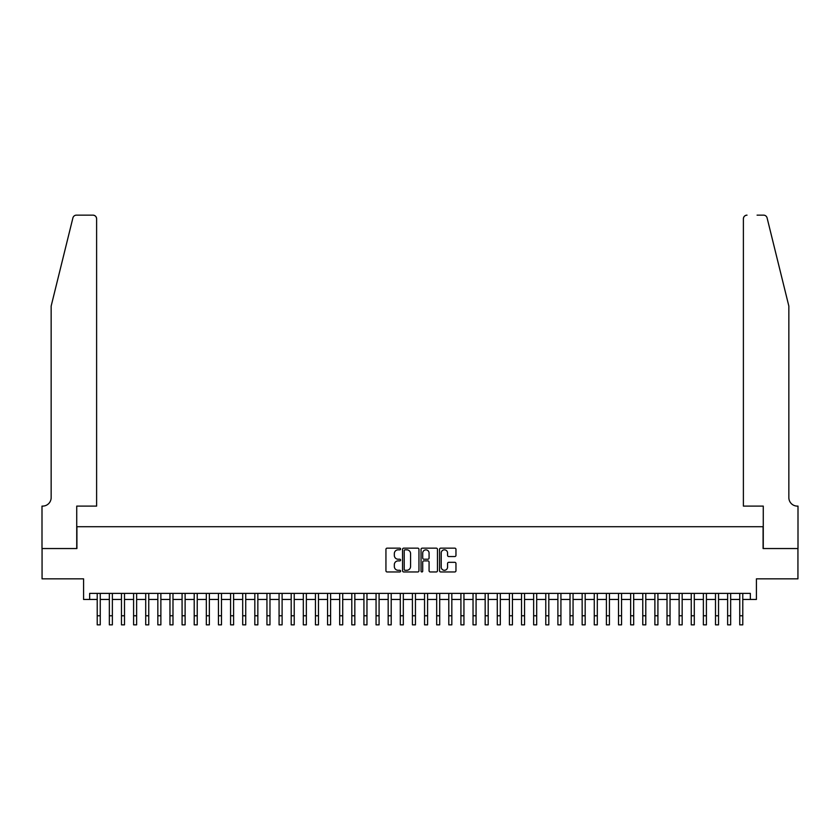 <?xml version="1.0" encoding="UTF-8"?>
<svg xmlns="http://www.w3.org/2000/svg" width="840" height="840" viewBox="0 0 840 840"><rect width="100%" height="100%" fill="white"/><g stroke="black" fill="none" stroke-linecap="round" stroke-linejoin="round"><path stroke-width="1.26" d="M400.606 548.982A0.83 0.83 0 0 0 399.767 548.153L387.125 548.153A1.186 1.186 0 0 0 385.938 549.339L385.938 570.759A1.186 1.186 0 0 0 387.125 571.956L399.767 571.956A0.83 0.83 0 0 0 400.606 571.116A0.83 0.83 0 0 0 399.767 570.287L398.139 570.287A3.812 3.812 0 0 1 394.328 566.475L394.328 564.69A3.812 3.812 0 0 1 398.139 560.889L399.767 560.889A0.83 0.83 0 0 0 400.606 560.049A0.83 0.83 0 0 0 399.767 559.22L398.139 559.22A3.812 3.812 0 0 1 394.328 555.408L394.328 553.623A3.812 3.812 0 0 1 398.139 549.822L399.767 549.822A0.83 0.83 0 0 0 400.606 548.982M454.776 556.542A1.186 1.186 0 0 0 455.963 555.356L455.963 549.339A1.186 1.186 0 0 0 454.776 548.153L440.738 548.153A1.186 1.186 0 0 0 439.541 549.339L439.541 570.759A1.186 1.186 0 0 0 440.738 571.956L454.776 571.956A1.186 1.186 0 0 0 455.963 570.759L455.963 563.504A1.186 1.186 0 0 0 454.776 562.317L448.77 562.317A1.186 1.186 0 0 0 447.573 563.504L447.573 567.105A3.181 3.181 0 0 1 444.392 570.287A3.181 3.181 0 0 1 441.21 567.105L441.21 553.004A3.181 3.181 0 0 1 444.392 549.822A3.181 3.181 0 0 1 447.573 553.004L447.573 555.356A1.186 1.186 0 0 0 448.77 556.542L454.776 556.542M89.649 599.456L89.649 593.387L750.351 593.387L750.351 599.456L756.42 599.456L756.42 578.844L797.937 578.844L797.937 548.541L763.087 548.541L763.087 526.712L76.913 526.712L76.913 548.541L42.063 548.541L42.063 578.844L83.58 578.844L83.58 599.456L97.22 599.456M418.961 549.339A1.186 1.186 0 0 0 417.774 548.153L403.725 548.153A1.186 1.186 0 0 0 402.538 549.339L402.538 570.759A1.186 1.186 0 0 0 403.725 571.956L417.774 571.956A1.186 1.186 0 0 0 418.961 570.759L418.961 549.339M422.226 548.153L436.275 548.153A1.186 1.186 0 0 1 437.462 549.339L437.462 570.759A1.186 1.186 0 0 1 436.275 571.956L430.259 571.956A1.186 1.186 0 0 1 429.072 570.759L429.072 562.075A1.186 1.186 0 0 0 427.886 560.889L423.895 560.889A1.186 1.186 0 0 0 422.709 562.075L422.709 571.116A0.83 0.83 0 0 1 421.869 571.956A0.83 0.83 0 0 1 421.04 571.116L421.04 549.339A1.186 1.186 0 0 1 422.226 548.153M100.254 599.456L109.347 599.456M112.371 599.456L121.464 599.456M124.498 599.456L133.591 599.456M136.626 599.456L145.709 599.456M148.743 599.456L157.836 599.456M160.871 599.456L169.964 599.456M172.988 599.456L182.081 599.456M185.115 599.456L194.208 599.456M197.232 599.456L206.325 599.456M209.359 599.456L218.453 599.456M221.487 599.456L230.58 599.456M233.604 599.456L242.697 599.456M245.732 599.456L254.825 599.456M257.849 599.456L266.942 599.456M269.976 599.456L279.069 599.456M282.104 599.456L291.197 599.456M294.221 599.456L303.314 599.456M306.348 599.456L315.441 599.456M318.465 599.456L327.558 599.456M330.593 599.456L339.685 599.456M342.72 599.456L351.803 599.456M354.837 599.456L363.93 599.456M366.965 599.456L376.058 599.456M379.082 599.456L388.175 599.456M391.209 599.456L400.302 599.456M403.326 599.456L412.419 599.456M415.454 599.456L424.546 599.456M427.581 599.456L436.674 599.456M439.698 599.456L448.791 599.456M451.826 599.456L460.919 599.456M463.943 599.456L473.036 599.456M476.07 599.456L485.163 599.456M488.197 599.456L497.28 599.456M500.315 599.456L509.407 599.456M512.442 599.456L521.535 599.456M524.559 599.456L533.652 599.456M536.687 599.456L545.779 599.456M548.803 599.456L557.897 599.456M560.931 599.456L570.024 599.456M573.058 599.456L582.151 599.456M585.175 599.456L594.269 599.456M597.303 599.456L606.396 599.456M609.42 599.456L618.513 599.456M621.548 599.456L630.641 599.456M633.675 599.456L642.768 599.456M645.792 599.456L654.885 599.456M657.92 599.456L667.013 599.456M670.037 599.456L679.13 599.456M682.164 599.456L691.257 599.456M694.292 599.456L703.374 599.456M706.409 599.456L715.501 599.456M718.536 599.456L727.629 599.456M730.653 599.456L739.746 599.456M742.78 599.456L750.351 599.456M405.038 549.822A0.83 0.83 0 0 0 404.208 550.651L404.208 569.457A0.83 0.83 0 0 0 405.038 570.287L406.76 570.287A3.812 3.812 0 0 0 410.571 566.475L410.571 553.623A3.812 3.812 0 0 0 406.76 549.822L405.038 549.822M429.072 553.067A3.181 3.181 0 0 0 425.891 549.875A3.181 3.181 0 0 0 422.709 553.067L422.709 558.033A1.186 1.186 0 0 0 423.895 559.22L427.886 559.22A1.186 1.186 0 0 0 429.072 558.033L429.072 553.067M97.22 615.762L100.254 615.762L100.254 624.855L97.22 624.855L97.22 593.387M100.254 615.762L100.254 593.387M72.902 217.917C73.826 215.922 73.826 215.922 72.902 217.917L51.156 306.075L51.156 497.616A8.484 8.484 0 0 1 42.672 506.1L42 506.1L42 548.541L76.734 548.541L76.734 506.1L96.611 506.1L96.611 218.789A3.633 3.633 0 0 0 92.978 215.145L76.43 215.145A3.633 3.633 0 0 0 72.902 217.917M82.919 215.145L92.978 215.145C95.172 215.376 96.38 216.594 96.611 218.789L96.611 506.1M51.156 497.616A8.484 8.484 0 0 1 42.672 506.1M782.177 279.038L767.099 217.917L788.844 306.075L788.844 497.616A8.484 8.484 0 0 0 797.328 506.1L798 506.1L798 548.541L763.266 548.541L763.266 506.1L743.389 506.1L743.389 218.789L743.389 506.1M757.082 215.145L763.571 215.145A3.633 3.633 0 0 1 767.099 217.917M747.023 215.145A3.633 3.633 0 0 0 743.389 218.789C743.621 216.594 744.828 215.376 747.023 215.145M788.844 497.616A8.484 8.484 0 0 0 797.328 506.1M109.347 615.762L112.371 615.762L112.371 624.855L109.347 624.855L109.347 593.387M112.371 615.762L112.371 593.387M121.464 615.762L124.498 615.762L124.498 624.855L121.464 624.855L121.464 593.387M124.498 615.762L124.498 593.387M133.591 615.762L136.626 615.762L136.626 624.855L133.591 624.855L133.591 593.387M136.626 615.762L136.626 593.387M145.709 615.762L148.743 615.762L148.743 624.855L145.709 624.855L145.709 593.387M148.743 615.762L148.743 593.387M157.836 615.762L160.871 615.762L160.871 624.855L157.836 624.855L157.836 593.387M160.871 615.762L160.871 593.387M169.964 615.762L172.988 615.762L172.988 624.855L169.964 624.855L169.964 593.387M172.988 615.762L172.988 593.387M182.081 615.762L185.115 615.762L185.115 624.855L182.081 624.855L182.081 593.387M185.115 615.762L185.115 593.387M194.208 615.762L197.232 615.762L197.232 624.855L194.208 624.855L194.208 593.387M197.232 615.762L197.232 593.387M206.325 615.762L209.359 615.762L209.359 624.855L206.325 624.855L206.325 593.387M209.359 615.762L209.359 593.387M218.453 615.762L221.487 615.762L221.487 624.855L218.453 624.855L218.453 593.387M221.487 615.762L221.487 593.387M230.58 615.762L233.604 615.762L233.604 624.855L230.58 624.855L230.58 593.387M233.604 615.762L233.604 593.387M242.697 615.762L245.732 615.762L245.732 624.855L242.697 624.855L242.697 593.387M245.732 615.762L245.732 593.387M254.825 615.762L257.849 615.762L257.849 624.855L254.825 624.855L254.825 593.387M257.849 615.762L257.849 593.387M266.942 615.762L269.976 615.762L269.976 624.855L266.942 624.855L266.942 593.387M269.976 615.762L269.976 593.387M279.069 615.762L282.104 615.762L282.104 624.855L279.069 624.855L279.069 593.387M282.104 615.762L282.104 593.387M291.197 615.762L294.221 615.762L294.221 624.855L291.197 624.855L291.197 593.387M294.221 615.762L294.221 593.387M303.314 615.762L306.348 615.762L306.348 624.855L303.314 624.855L303.314 593.387M306.348 615.762L306.348 593.387M315.441 615.762L318.465 615.762L318.465 624.855L315.441 624.855L315.441 593.387M318.465 615.762L318.465 593.387M327.558 615.762L330.593 615.762L330.593 624.855L327.558 624.855L327.558 593.387M330.593 615.762L330.593 593.387M339.685 615.762L342.72 615.762L342.72 624.855L339.685 624.855L339.685 593.387M342.72 615.762L342.72 593.387M351.803 615.762L354.837 615.762L354.837 624.855L351.803 624.855L351.803 593.387M354.837 615.762L354.837 593.387M363.93 615.762L366.965 615.762L366.965 624.855L363.93 624.855L363.93 593.387M366.965 615.762L366.965 593.387M376.058 615.762L379.082 615.762L379.082 624.855L376.058 624.855L376.058 593.387M379.082 615.762L379.082 593.387M388.175 615.762L391.209 615.762L391.209 624.855L388.175 624.855L388.175 593.387M391.209 615.762L391.209 593.387M400.302 615.762L403.326 615.762L403.326 624.855L400.302 624.855L400.302 593.387M403.326 615.762L403.326 593.387M412.419 615.762L415.454 615.762L415.454 624.855L412.419 624.855L412.419 593.387M415.454 615.762L415.454 593.387M424.546 615.762L427.581 615.762L427.581 624.855L424.546 624.855L424.546 593.387M427.581 615.762L427.581 593.387M436.674 615.762L439.698 615.762L439.698 624.855L436.674 624.855L436.674 593.387M439.698 615.762L439.698 593.387M448.791 615.762L451.826 615.762L451.826 624.855L448.791 624.855L448.791 593.387M451.826 615.762L451.826 593.387M460.919 615.762L463.943 615.762L463.943 624.855L460.919 624.855L460.919 593.387M463.943 615.762L463.943 593.387M473.036 615.762L476.07 615.762L476.07 624.855L473.036 624.855L473.036 593.387M476.07 615.762L476.07 593.387M485.163 615.762L488.197 615.762L488.197 624.855L485.163 624.855L485.163 593.387M488.197 615.762L488.197 593.387M497.28 615.762L500.315 615.762L500.315 624.855L497.28 624.855L497.28 593.387M500.315 615.762L500.315 593.387M509.407 615.762L512.442 615.762L512.442 624.855L509.407 624.855L509.407 593.387M512.442 615.762L512.442 593.387M521.535 615.762L524.559 615.762L524.559 624.855L521.535 624.855L521.535 593.387M524.559 615.762L524.559 593.387M533.652 615.762L536.687 615.762L536.687 624.855L533.652 624.855L533.652 593.387M536.687 615.762L536.687 593.387M545.779 615.762L548.803 615.762L548.803 624.855L545.779 624.855L545.779 593.387M548.803 615.762L548.803 593.387M557.897 615.762L560.931 615.762L560.931 624.855L557.897 624.855L557.897 593.387M560.931 615.762L560.931 593.387M570.024 615.762L573.058 615.762L573.058 624.855L570.024 624.855L570.024 593.387M573.058 615.762L573.058 593.387M582.151 615.762L585.175 615.762L585.175 624.855L582.151 624.855L582.151 593.387M585.175 615.762L585.175 593.387M594.269 615.762L597.303 615.762L597.303 624.855L594.269 624.855L594.269 593.387M597.303 615.762L597.303 593.387M606.396 615.762L609.42 615.762L609.42 624.855L606.396 624.855L606.396 593.387M609.42 615.762L609.42 593.387M618.513 615.762L621.548 615.762L621.548 624.855L618.513 624.855L618.513 593.387M621.548 615.762L621.548 593.387M630.641 615.762L633.675 615.762L633.675 624.855L630.641 624.855L630.641 593.387M633.675 615.762L633.675 593.387M642.768 615.762L645.792 615.762L645.792 624.855L642.768 624.855L642.768 593.387M645.792 615.762L645.792 593.387M654.885 615.762L657.92 615.762L657.92 624.855L654.885 624.855L654.885 593.387M657.92 615.762L657.92 593.387M667.013 615.762L670.037 615.762L670.037 624.855L667.013 624.855L667.013 593.387M670.037 615.762L670.037 593.387M679.13 615.762L682.164 615.762L682.164 624.855L679.13 624.855L679.13 593.387M682.164 615.762L682.164 593.387M691.257 615.762L694.292 615.762L694.292 624.855L691.257 624.855L691.257 593.387M694.292 615.762L694.292 593.387M703.374 615.762L706.409 615.762L706.409 624.855L703.374 624.855L703.374 593.387M706.409 615.762L706.409 593.387M715.501 615.762L718.536 615.762L718.536 624.855L715.501 624.855L715.501 593.387M718.536 615.762L718.536 593.387M727.629 615.762L730.653 615.762L730.653 624.855L727.629 624.855L727.629 593.387M730.653 615.762L730.653 593.387M739.746 615.762L742.78 615.762L742.78 624.855L739.746 624.855L739.746 593.387M742.78 615.762L742.78 593.387"/></g></svg>
